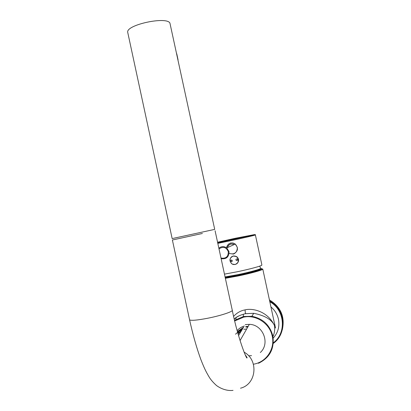 <?xml version="1.0" encoding="UTF-8"?>
<svg xmlns="http://www.w3.org/2000/svg" width="411" height="411" viewBox="0 0 411 411"><rect width="100%" height="100%" fill="white"/><g stroke="black" fill="none" stroke-linecap="round" stroke-linejoin="round"><path stroke-width="0.62" d="M234.568 320.313L243.589 316.485L251.912 316.295C262.886 318.52 269.857 325.06 272.827 335.905C274.63 348.615 269.852 357.74 258.498 363.278M234.285 319.131C236.947 316.588 240.661 314.785 245.429 313.721L253.679 313.3C266.071 315.705 273.336 320.611 275.473 328.014L274.656 323.827M262.793 269.107L275.473 328.014C269.498 311.713 252.976 307.741 245.043 309.889C240.805 310.618 236.998 312.761 233.628 316.316M262.126 268.851L262.721 269.241C262.09 270.238 250.099 273.531 237.722 276.058L225.367 278.314M273.202 338.119C278.047 332.73 279.788 326.421 278.432 319.188C277.322 314.312 274.846 310.248 271.008 306.996M260.687 268.424L262.069 268.815C261.437 269.78 249.734 272.986 237.666 275.452L225.233 277.713M272.961 336.568C274.497 333.162 275.021 329.581 274.522 325.825M241.961 329.833L238.57 335.597M240.132 333.08L240.789 331.071M238.205 334.302L238.853 332.828M243.553 327.418L238.395 330.87M243.728 327.135L237.63 331.405M234.727 320.965L243.651 317.148C256.063 314.415 269.739 323.442 272.216 336.121C275.216 348.698 266.385 362.076 253.818 364.141M248.193 326.339L245.696 326.601M260.302 352.52C270.474 343.524 263.055 324.52 249.333 324.341L245.249 324.613M202.371 233.479L172.379 239.988L202.371 233.479M237.794 332.828L241.375 331.025M237.44 331.549L242.608 328.985M246.651 329.036L243.857 329.309M242.141 329.756L238.508 331.523L235.518 334.215M251.542 355.638L248.634 355.818M245.742 355.443L245.454 355.371M237.178 330.578C239.125 328.348 241.534 326.832 244.401 326.015M197.11 234.614L173.91 239.659L197.11 234.614M214.521 229.43L172.158 238.591L214.521 229.43M213.078 229.744L173.612 238.277L213.078 229.744M214.712 229.395L169.902 23.001C166.172 16.24 126.722 24.711 127.662 32.079L127.883 33.111M178.066 59.852L176.74 53.733M282.311 329.761C285.121 316.881 280.841 306.94 269.472 299.922M269.719 301.058C285.532 309.159 287.566 333.444 273.279 343.421M269.883 301.818C284.859 309.899 286.786 332.951 273.33 342.805M225.197 277.533L237.866 275.278C250.653 272.668 262.305 269.303 260.194 268.886M260.728 268.208L260.764 268.275C261.216 269 249.749 272.195 237.661 274.666L225.064 276.932M224.463 274.137L236.813 271.846C249.22 269.303 261.247 266.056 261.843 265.136L261.704 264.078M232.986 254.173C238.01 251.732 238.77 248.352 235.267 244.031L233.022 242.999L230.566 242.983M234.635 253.541L233.119 254.101M234.255 244.54L230.931 243.98C229.025 244.478 227.848 245.691 227.391 247.612M230.967 244.083C229.143 244.56 227.997 245.711 227.53 247.545M219.001 248.881C223.163 246.194 226.266 247.139 228.311 251.712C228.336 256.716 225.896 258.832 220.984 258.057M218.858 248.203C221.385 246.22 224 246.122 226.708 247.915L228.994 251.547C229.076 256.952 226.451 259.336 221.123 258.694M229.122 253.33C234.414 254.887 237.157 252.899 237.347 247.36L235.277 244.083C230.946 241.93 227.987 243.137 226.41 247.699M237.296 260.44L237.635 259.572L237.25 259.033L236.315 259.048M236.772 263.816C239.248 261.391 239.212 258.976 236.659 256.582L233.371 255.945L231.907 256.551M231.963 261.576L232.297 260.708L231.907 260.148L231.311 260.029L230.689 261.021L231.67 261.699L232.297 260.708L231.907 260.148L231.054 260.132M235.935 259.947C235.888 259.141 236.325 258.838 237.25 259.033L237.65 259.716L237.25 260.471L236.428 260.538L235.935 259.947M245.043 309.889L245.429 313.721M242.028 329.792L238.113 333.984M243.235 327.952L239.926 330.007M238.282 331.677L237.692 332.458M247.884 326.879L245.948 327.11M244.052 352.14C258.904 360.051 256.49 384.321 240.502 388.205M189.507 319.475L189.594 319.881C191.274 320.76 197.27 320.226 207.586 318.268C220.959 315.658 233.792 311.353 232.241 310.115L215.087 230.756M247.078 357.539L245.994 356.45M217.691 242.824L252.488 235.215C255.041 234.681 256.007 234.578 255.385 234.912C256.161 235.005 243.466 237.979 230.098 240.825L217.809 243.363M217.563 242.223L235.272 238.288L254.65 234.558L217.691 242.803M235.077 264.407L235.097 264.401C240.389 263.487 238.498 254.851 233.294 256.156L233.273 256.161C227.987 257.086 229.872 265.696 235.077 264.407M235.154 264.535L235.133 264.535C239.043 262.552 239.515 259.922 236.577 256.634L233.263 256.002L236.659 256.582M235.128 264.535L232.107 264.057C228.886 260.815 229.271 258.129 233.263 256.002C229.271 258.123 228.881 260.81 232.107 264.057M234.265 319.044C236.407 316.783 240.137 314.996 245.444 313.691L253.679 313.3L251.912 316.295M262.069 268.815L262.721 269.241M245.501 313.223L245.603 313.691M236.037 317.611L235.955 319.419M243.369 314.174L243.255 316.557M249.333 324.341L240.055 340.591M233.042 390.373C228.259 391.01 221.935 389.52 216.479 385.508C213.037 382.384 210.524 379.44 208.942 376.676C206.25 372.089 204.683 369.248 200.948 359.795C196.73 348.312 192.949 335.006 189.594 319.881L172.379 239.988M232.302 310.397C237.702 337.775 247.581 362.24 247.026 357.431L245.182 354.796M127.662 32.079L172.158 238.591M259.613 266.148L260.764 268.275M261.709 264.114L255.385 234.933M235.277 244.083L226.708 247.915"/></g></svg>
